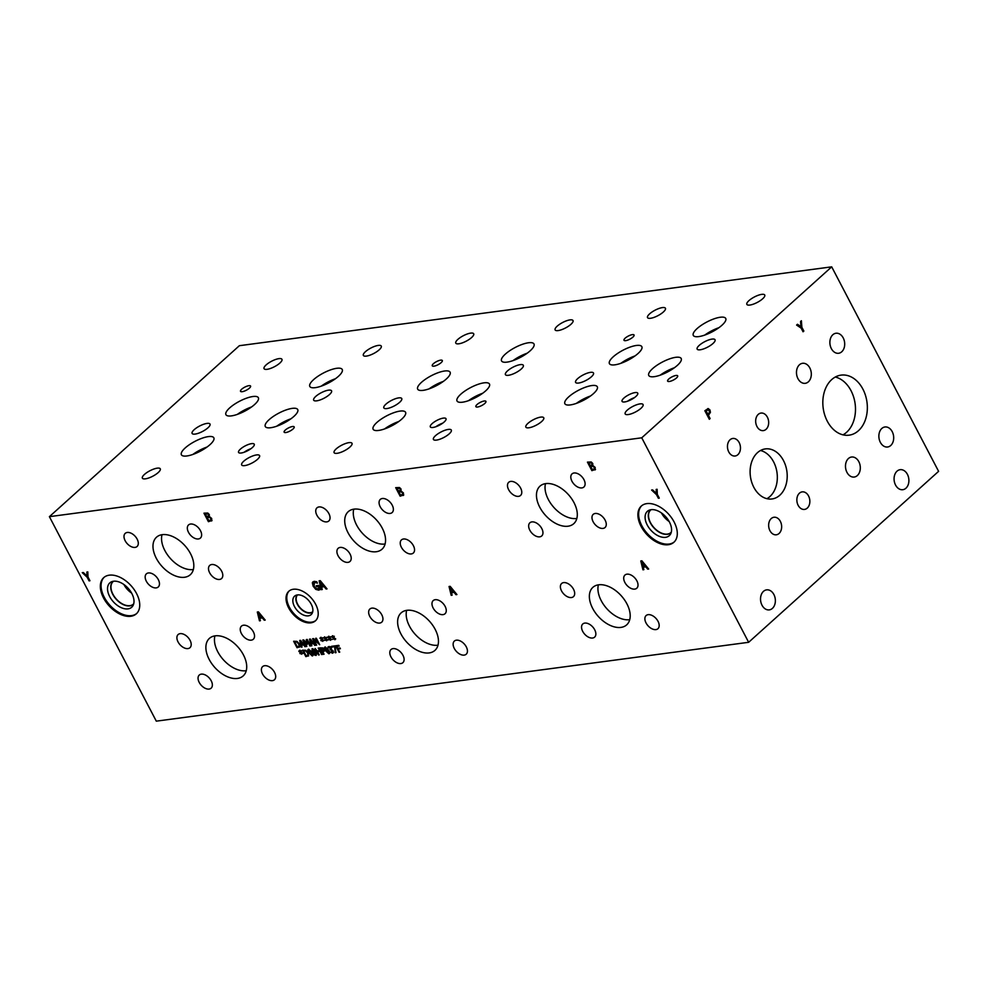 <?xml version="1.0" encoding="UTF-8"?>
<svg xmlns="http://www.w3.org/2000/svg" width="988" height="988" viewBox="0 0 988 988"><rect width="100%" height="100%" fill="white"/><g stroke="black" fill="none" stroke-linecap="round" stroke-linejoin="round"><path stroke-width="1.48" d="M399.337 488.443L397.151 488.467L399.374 488.405L400.152 489.282L399.374 488.405M397.114 488.504L398.411 490.999L400.35 490.431L400.152 489.282M399.485 490.826L400.387 490.394L399.485 490.826L400.387 490.394L400.189 489.245M401.252 491.863L398.905 491.938L401.289 491.826L402.536 493.086L401.289 491.826M398.905 491.938L400.548 495.087L402.696 494.395L402.536 493.086M402.524 494.605L402.499 493.111M403.721 494.963L400.152 496.174L395.694 487.652L399.485 487.516L401.017 488.998L401.029 490.987L403.425 492.938L403.363 495.457M400.152 496.174L395.743 487.652M403.759 494.926L400.189 496.137M49.4 516.662L156.302 721.154L748.645 642.299L641.743 437.808L831.698 266.846L239.355 345.701L49.4 516.662L641.743 437.808M330.078 638.248L331.807 639.495L330.165 638.705L330.585 640.335L329.782 638.754L329.14 639.854L329.424 638.334L327.695 637.099L329.337 637.89L328.918 636.26L329.72 637.84L330.375 636.741L330.078 638.248M322.273 639.285L323.99 640.533L322.36 639.742L322.78 641.385L321.964 639.792L321.322 640.891L321.606 639.384L319.89 638.137L321.52 638.94L321.112 637.297L321.903 638.89L322.557 637.791L322.273 639.285M307.243 639.446L310.64 645.93L309.948 646.016L307.021 640.434L307.231 644.472L303.896 640.854L306.811 646.436L306.169 646.523L302.785 640.039L303.736 639.915L306.91 643.349L306.292 639.582L307.243 639.446M302.019 647.066L301.315 647.165L299.685 640.459L300.537 640.348L305.675 646.584L303.526 644.929L301.538 645.201L302.019 647.066M299.796 646.807L297.03 647.733L293.634 641.261L296.956 641.373L299.438 643.954L299.537 647.115M311.825 645.769L311.134 645.856L309.491 639.15L310.343 639.038L315.493 645.275L313.344 643.633L311.356 643.892L311.825 645.769M316.321 638.236L319.704 644.719L313.702 639.545L316.629 645.127L315.987 645.213L312.591 638.742L313.579 638.606L318.358 643.46L315.678 638.322L316.321 638.236M326.176 638.767L327.905 640.014L326.262 639.224L326.682 640.854L325.867 639.273L325.237 640.372L325.521 638.853L323.792 637.618L325.435 638.421L324.57 636.84L325.818 638.359L326.46 637.272L326.176 638.767M333.981 637.729L335.71 638.977L334.08 638.174L334.932 639.767L333.685 638.236L333.042 639.335L333.327 637.816L331.61 636.581L333.24 637.371L332.82 635.741L333.623 637.322L334.277 636.223L333.981 637.729M595.468 469.436L591.886 470.646L587.44 462.125L591.232 461.989L592.763 463.471L592.775 465.471L595.171 467.41L595.109 469.93M322.212 589.527L321.298 589.651L319.149 580.821L320.273 580.672L327.028 588.885L326.077 589.009L324.2 586.711L321.594 587.057L322.212 589.527L321.335 589.614L319.186 580.808M320.631 589.107L318.741 590.132L315.79 589.342L313.159 586.131L312.332 582.809L314.085 581.327L316.716 581.759L317.42 583.13L314.493 582.327L314.061 586.008L316.037 588.515L319.42 588.725L318.272 586.526L316.679 586.736L316.16 585.748L318.642 585.415L320.594 589.132L318.704 590.169L315.752 589.367L313.122 586.168L312.875 581.846M314.53 582.29L316.111 582.537M319.445 588.7L318.309 586.489L316.716 586.699L316.209 585.736M320.594 589.132L319.877 589.725M211.988 520.478L208.419 521.689L203.96 513.167L207.752 513.031L209.295 514.513L209.283 516.465L211.691 518.453L211.642 520.972M136.554 593.529A24.354 14.906 48 0 1 136.332 613.832A24.354 14.906 48 0 1 103.518 597.925A24.354 14.906 48 0 1 103.74 577.622A24.354 14.906 48 0 1 136.554 593.529M674.112 521.973A24.354 14.906 48 0 1 673.89 542.276A24.354 14.906 48 0 1 641.076 526.369A24.354 14.906 48 0 1 641.298 506.066A24.354 14.906 48 0 1 674.112 521.973M382.257 528.16A25.243 15.45 48 0 1 382.023 549.205A25.243 15.45 48 0 1 348.023 532.717A25.243 15.45 48 0 1 348.245 511.673A25.243 15.45 48 0 1 382.257 528.16M574.003 502.633A25.243 15.45 48 0 1 573.769 523.677A25.243 15.45 48 0 1 539.757 507.19A25.243 15.45 48 0 1 539.991 486.145A25.243 15.45 48 0 1 574.003 502.633M190.523 553.688A25.243 15.45 48 0 1 190.289 574.732A25.243 15.45 48 0 1 156.277 558.245A25.243 15.45 48 0 1 156.512 537.2A25.243 15.45 48 0 1 190.523 553.688M243.419 654.871A25.243 15.45 48 0 1 243.184 675.915A25.243 15.45 48 0 1 209.184 659.428A25.243 15.45 48 0 1 209.407 638.384A25.243 15.45 48 0 1 243.419 654.871M626.898 603.829A25.243 15.45 48 0 1 626.664 624.873A25.243 15.45 48 0 1 592.664 608.386A25.243 15.45 48 0 1 592.886 587.341A25.243 15.45 48 0 1 626.898 603.829M435.165 629.344A25.243 15.45 48 0 1 434.93 650.388A25.243 15.45 48 0 1 400.918 633.901A25.243 15.45 48 0 1 401.153 612.856A25.243 15.45 48 0 1 435.165 629.344M328.893 513.612A8.843 5.409 48 0 1 328.806 520.985A8.843 5.409 48 0 1 316.889 515.205A8.843 5.409 48 0 1 316.975 507.832A8.843 5.409 48 0 1 328.893 513.612M413.392 545.672A8.843 5.409 48 0 1 413.305 553.045A8.843 5.409 48 0 1 401.387 547.266A8.843 5.409 48 0 1 401.474 539.893A8.843 5.409 48 0 1 413.392 545.672M381.788 614.795A8.843 5.409 48 0 1 381.714 622.168A8.843 5.409 48 0 1 369.796 616.401A8.843 5.409 48 0 1 369.87 609.028A8.843 5.409 48 0 1 381.788 614.795M466.287 646.856A8.843 5.409 48 0 1 466.2 654.229A8.843 5.409 48 0 1 454.295 648.461A8.843 5.409 48 0 1 454.369 641.076A8.843 5.409 48 0 1 466.287 646.856M520.627 488.084A8.843 5.409 48 0 1 520.553 495.457A8.843 5.409 48 0 1 508.635 489.678A8.843 5.409 48 0 1 508.709 482.305A8.843 5.409 48 0 1 520.627 488.084M605.125 520.145A8.843 5.409 48 0 1 605.039 527.518A8.843 5.409 48 0 1 593.133 521.738A8.843 5.409 48 0 1 593.208 514.365A8.843 5.409 48 0 1 605.125 520.145M573.534 589.28A8.843 5.409 48 0 1 573.448 596.653A8.843 5.409 48 0 1 561.53 590.873A8.843 5.409 48 0 1 561.616 583.5A8.843 5.409 48 0 1 573.534 589.28M658.033 621.329A8.843 5.409 48 0 1 657.946 628.701A8.843 5.409 48 0 1 646.029 622.934A8.843 5.409 48 0 1 646.115 615.561A8.843 5.409 48 0 1 658.033 621.329M137.147 539.127A8.843 5.409 48 0 1 137.073 546.512A8.843 5.409 48 0 1 125.155 540.732A8.843 5.409 48 0 1 125.229 533.359A8.843 5.409 48 0 1 137.147 539.127M221.645 571.188A8.843 5.409 48 0 1 221.559 578.56A8.843 5.409 48 0 1 209.654 572.793A8.843 5.409 48 0 1 209.728 565.42A8.843 5.409 48 0 1 221.645 571.188M190.054 640.323A8.843 5.409 48 0 1 189.968 647.696A8.843 5.409 48 0 1 178.05 641.916A8.843 5.409 48 0 1 178.136 634.543A8.843 5.409 48 0 1 190.054 640.323M274.541 672.371A8.843 5.409 48 0 1 274.466 679.744A8.843 5.409 48 0 1 262.549 673.977A8.843 5.409 48 0 1 262.623 666.604A8.843 5.409 48 0 1 274.541 672.371M253.385 631.888A8.843 5.409 48 0 1 253.299 639.261A8.843 5.409 48 0 1 241.393 633.493A8.843 5.409 48 0 1 241.467 626.12A8.843 5.409 48 0 1 253.385 631.888M211.21 680.806A8.843 5.409 48 0 1 211.123 688.179A8.843 5.409 48 0 1 199.206 682.399A8.843 5.409 48 0 1 199.292 675.026A8.843 5.409 48 0 1 211.21 680.806M200.478 530.704A8.843 5.409 48 0 1 200.391 538.077A8.843 5.409 48 0 1 188.486 532.297A8.843 5.409 48 0 1 188.56 524.924A8.843 5.409 48 0 1 200.478 530.704M158.315 579.623A8.843 5.409 48 0 1 158.241 586.996A8.843 5.409 48 0 1 146.323 581.216A8.843 5.409 48 0 1 146.397 573.843A8.843 5.409 48 0 1 158.315 579.623M636.865 580.845A8.843 5.409 48 0 1 636.778 588.218A8.843 5.409 48 0 1 624.861 582.438A8.843 5.409 48 0 1 624.947 575.065A8.843 5.409 48 0 1 636.865 580.845M594.702 629.764A8.843 5.409 48 0 1 594.615 637.137A8.843 5.409 48 0 1 582.698 631.357A8.843 5.409 48 0 1 582.784 623.984A8.843 5.409 48 0 1 594.702 629.764M583.957 479.649A8.843 5.409 48 0 1 583.883 487.022A8.843 5.409 48 0 1 571.966 481.255A8.843 5.409 48 0 1 572.04 473.882A8.843 5.409 48 0 1 583.957 479.649M541.795 528.568A8.843 5.409 48 0 1 541.72 535.953A8.843 5.409 48 0 1 529.803 530.173A8.843 5.409 48 0 1 529.877 522.8A8.843 5.409 48 0 1 541.795 528.568M445.119 606.373A8.843 5.409 48 0 1 445.032 613.746A8.843 5.409 48 0 1 433.127 607.966A8.843 5.409 48 0 1 433.201 600.593A8.843 5.409 48 0 1 445.119 606.373M402.956 655.291A8.843 5.409 48 0 1 402.882 662.664A8.843 5.409 48 0 1 390.964 656.884A8.843 5.409 48 0 1 391.038 649.511A8.843 5.409 48 0 1 402.956 655.291M392.224 505.177A8.843 5.409 48 0 1 392.137 512.55A8.843 5.409 48 0 1 380.219 506.77A8.843 5.409 48 0 1 380.306 499.397A8.843 5.409 48 0 1 392.224 505.177M350.061 554.095A8.843 5.409 48 0 1 349.974 561.468A8.843 5.409 48 0 1 338.057 555.701A8.843 5.409 48 0 1 338.143 548.328A8.843 5.409 48 0 1 350.061 554.095M315.617 604.248A19.896 12.177 48 0 1 315.431 620.835A19.896 12.177 48 0 1 288.632 607.842A19.896 12.177 48 0 1 288.817 591.256A19.896 12.177 48 0 1 315.617 604.248M86.858 572.052L87.821 571.916L87.994 576.98L89.957 580.746L89.056 580.87L87.142 577.214L82.288 572.657L83.301 572.521L87.018 576.041L86.858 572.052L87.018 576.041M656.168 489.431L657.131 489.295L657.304 494.358L659.28 498.125L658.366 498.248L656.452 494.593L651.598 490.036L652.611 489.9L656.328 493.42L656.168 489.431M260.387 620.711L259.461 620.835L257.312 612.017L258.436 611.868L265.204 620.081L264.241 620.205L262.376 617.908L259.758 618.253L260.387 620.711L259.498 620.81L257.362 612.004M643.855 569.668L642.929 569.792L640.78 560.962L641.904 560.814L648.671 569.026L647.708 569.162L645.843 566.853L643.225 567.211L643.855 569.668L642.966 569.755L640.829 560.962M338.748 645.349L339.156 646.115L336.735 646.436L337.686 648.264L340.008 647.955L340.403 648.721L338.094 649.03L339.724 652.154L339.032 652.241L335.636 645.769L338.748 645.349M330.14 647.362L328.399 647.992L327.917 647.078L330.363 646.72L331.449 647.856L331.239 649.425L333.191 650.969L333.487 652.488L332.524 653.253L330.412 652.129L332.684 652.043L330.066 649.289L330.782 648.029L328.769 647.56M328.399 647.992L327.917 647.078L329.066 646.498M333.487 652.488L332.524 653.253L330.461 652.117M332.079 652.512L332.474 650.956L330.116 649.289M330.301 649.264L330.177 647.338M325.287 647.004L328.708 650.153C329.918 652.438 329.955 653.636 328.806 653.747L325.385 650.598C324.175 648.313 324.138 647.115 325.287 647.004L324.719 647.239M328.843 653.71L325.423 650.561C324.212 648.276 324.175 647.078 325.324 646.967M322.854 647.893L324.583 650.857L322.792 651.821L324.052 654.229L323.36 654.328L319.976 647.856L322.854 647.893M324.583 650.857L322.792 651.821M316.802 653.266L316.123 655.452L314.592 655.056L311.912 650.586L312.591 648.671L315.011 650.116L315.036 651.771L316.802 653.266M316.16 655.415L313.455 653.698L313.468 651.919L311.949 650.561L312.628 648.647M311.961 648.931L312.591 648.671M308.688 649.215L312.122 652.364C313.32 654.649 313.357 655.847 312.22 655.958L308.787 652.809C307.577 650.512 307.552 649.314 308.688 649.215L308.12 649.449M312.776 655.723L308.824 652.772C307.614 650.487 307.589 649.289 308.725 649.178M308.639 655.736L305.86 656.65L302.476 650.178L305.798 650.289L308.281 652.883L308.38 656.032M301.229 652.191L302.958 653.426L301.328 652.636L301.735 654.278L300.932 652.685L300.29 653.784L300.574 652.278L298.845 651.03L300.488 651.833L300.068 650.19L300.871 651.784L301.525 650.684L301.229 652.191M318.926 647.992L322.31 654.464L319.964 651.388L317.568 651.71L319.223 654.883L318.531 654.97L315.147 648.499L317.16 650.944L319.556 650.623L318.235 648.079L318.926 647.992M334.858 645.868L335.994 652.648L335.253 652.747L334.636 646.708L331.956 647.066L331.548 646.313L334.858 645.868M452.109 595.196L451.195 595.319L449.046 586.489L450.17 586.341L456.925 594.554L455.962 594.677L454.097 592.38L451.491 592.726L452.109 595.196M450.182 587.576L451.232 591.726L453.381 591.417L450.219 587.539L453.381 591.417M452.109 595.171L451.232 595.282L449.083 586.489M451.491 592.726L454.134 592.343L455.962 594.677M456.901 594.529L455.999 594.653M331.956 647.066L331.61 646.3M334.636 646.708L331.993 647.041M335.253 652.747L334.673 646.683M335.982 652.611L335.29 652.71M319.556 650.623L318.284 648.079M318.531 654.97L315.197 648.486M319.21 654.846L318.568 654.933M317.568 651.71L319.964 651.388M321.619 654.562L320.001 651.351M322.298 654.439L321.656 654.525M300.871 651.784L301.538 650.697M300.488 651.833L299.685 650.24M299.809 653.34L300.611 652.241L298.907 651.512M300.932 652.685L301.735 654.278M301.328 652.636L302.958 653.377M305.663 650.969L303.563 650.833L305.7 650.931L307.552 652.957L305.7 650.931M303.563 650.833L306.169 655.822L307.947 655.093L307.589 652.932L307.91 655.13L306.688 655.748L307.947 655.093L306.725 655.711M305.86 656.65L302.526 650.178M308.676 655.699L305.897 656.625M311.405 652.451L309.071 649.931L308.651 650.721L310.701 654.636L311.838 655.242L312.257 654.451L311.405 652.451M311.838 655.242L311.442 652.426L310.22 650.462L309.108 649.894L308.688 650.684L309.108 649.894M309.071 649.931L308.651 650.721M311.887 655.205L312.294 654.414L311.887 655.205M314.493 651.586L314.332 650.215L312.912 649.314L312.554 650.4L314.53 651.549L314.369 650.19L312.949 649.289L312.554 650.4M314.937 652.413L316.123 653.451L314.974 652.389M313.962 652.117L314.085 653.574L315.802 654.797L316.123 653.451L315.802 654.797M315.839 654.772L316.16 653.414L315.839 654.772M322.693 648.548L321.063 648.499L322.73 648.511L323.829 650.45L322.73 648.511M321.063 648.499L322.409 651.08L323.792 650.487L322.878 651.018M322.915 650.993L323.829 650.45L322.915 650.993M324.039 654.204L320.026 647.844M324.62 650.833L323.409 651.71M328.473 652.994L328.881 652.216L328.436 653.031L328.881 652.216L326.781 648.289L325.657 647.72L325.237 648.511L328.436 653.031L328.843 652.241L326.818 648.264L325.694 647.683L325.237 648.511M325.694 647.683L325.274 648.474L325.694 647.683M330.338 649.227L330.819 648.005L330.338 649.227M333.524 652.451L332.561 653.216M327.954 647.041L329.103 646.461M339.032 652.241L335.698 645.757M339.699 652.117L339.069 652.204M338.094 649.03L340.391 648.696M336.735 646.436L339.143 646.09M329.72 637.84L330.387 636.754M329.337 637.89L328.535 636.309M328.658 639.409L329.461 638.31L327.757 637.569M329.782 638.754L330.585 640.335M330.165 638.705L331.807 639.434M321.903 638.89L322.57 637.803M321.52 638.94L320.717 637.346M321.606 639.384L319.927 638.162M320.841 640.446L321.643 639.347M321.964 639.792L322.78 641.385M322.36 639.742L323.99 640.483M306.91 643.349L306.329 639.569M306.169 646.523L302.834 640.039M303.896 640.854L307.231 644.472M307.021 640.434L309.948 646.016M310.615 645.893L309.985 645.979M300.562 641.286L301.352 644.435L302.995 644.188L300.599 641.249L302.958 644.225M302.007 647.041L301.352 647.128L299.735 640.446M301.538 645.201L303.526 644.929M304.946 646.683L303.563 644.905M305.663 646.56L304.983 646.646M297.857 646.831L299.068 646.201L298.709 644.04L296.82 642.052L294.72 641.916L297.326 646.905L299.105 646.177L298.747 644.015L296.857 642.015L294.757 641.879M297.894 646.794L299.105 646.177L297.894 646.794M297.03 647.733L293.695 641.249M299.833 646.782L297.067 647.708M310.368 639.977L311.158 643.139L312.801 642.879L310.405 639.94L312.764 642.916M311.825 645.744L311.171 645.831L309.54 639.15M311.356 643.892L313.344 643.633M314.764 645.374L313.381 643.596M315.468 645.25L314.802 645.337M318.358 643.46L315.728 638.322M315.987 645.213L312.653 638.73M313.702 639.545L319.692 644.695M325.818 638.359L326.472 637.272M325.435 638.421L324.632 636.828M325.521 638.853L323.854 638.087M324.756 639.928L325.558 638.828M325.867 639.273L326.682 640.854M326.262 639.224L327.893 639.965M333.623 637.322L334.29 636.235M333.24 637.371L332.437 635.79M333.327 637.816L331.659 637.05M333.067 639.285L333.364 637.791M333.685 638.236L334.92 639.73M334.08 638.174L335.71 638.915M591.083 462.915L588.848 462.977L591.12 462.878L591.898 463.755L591.12 462.878M588.848 462.977L590.157 465.471L592.084 464.903L591.898 463.755M591.182 465.336L592.121 464.879L591.936 463.73M591.219 465.299L592.121 464.879L591.219 465.299M592.998 466.336L590.651 466.41L593.035 466.299L594.245 467.596L593.035 466.299M590.651 466.41L592.294 469.559L594.43 468.868L594.282 467.559M594.43 468.868L594.245 467.596M591.886 470.646L587.49 462.125M595.505 469.399L591.923 470.621M641.928 562.049L642.966 566.21L645.127 565.889L641.965 562.024L645.09 565.926M643.225 567.211L645.843 566.853M647.708 569.162L645.88 566.828M648.647 569.002L647.745 569.125M320.297 581.907L321.335 586.057L323.484 585.748L320.334 581.87L323.447 585.773M321.594 587.057L324.2 586.711M326.077 589.009L324.237 586.674M327.016 588.86L326.114 588.971M317.346 583.142L316.148 582.5M312.369 582.784L312.887 581.833M207.603 513.958L205.381 514.019L207.641 513.921L208.419 514.797L207.641 513.921M205.381 514.019L206.677 516.502L208.616 515.946L208.419 514.797M207.752 516.341L208.653 515.909L207.752 516.341L208.653 515.909L208.456 514.76M209.518 517.379L207.171 517.453L209.555 517.341L210.802 518.601L209.555 517.341M207.171 517.453L208.826 520.602L210.963 519.898L210.802 518.601M210.963 519.898L210.765 518.626M208.419 521.689L204.01 513.167M212.025 520.441L208.456 521.652M258.461 613.103L259.498 617.253L261.659 616.932L258.498 613.066L261.659 616.932M259.758 618.253L262.376 617.908M264.241 620.205L262.413 617.871M265.179 620.044L264.278 620.168M656.328 493.42L656.205 489.418M656.452 494.593L651.66 490.023M658.366 498.248L656.489 494.556M659.255 498.1L658.403 498.211M87.142 577.214L82.35 572.645M89.056 580.87L87.179 577.177M89.945 580.722L89.093 580.833M800.564 321.495L801.392 320.742L801.873 327.3L803.849 331.066L803.059 331.783L801.145 328.127L796.6 325.064L797.477 324.274L800.959 326.645L800.564 321.495M800.959 326.645L797.452 324.299M803.849 331.066L803.046 331.758M801.873 327.3L803.8 331.079M801.354 320.779L801.836 327.3M708.001 409.81L706.124 411.033L707.939 414.417L709.47 412.292L709.149 410.724L708.05 409.81L706.124 411.033M706.161 411.02L707.939 414.417M707.853 408.563L709.915 409.946L710.384 412.305L708.396 415.392L710.063 418.566L709.31 419.258L704.864 410.749L708.186 408.55L709.952 409.946L710.421 412.305L708.445 415.392L710.1 418.566L709.31 419.27M748.645 642.299L938.6 471.338L831.698 266.846M773.888 594.529A10.102 7.361 -97.6 0 1 769.282 609.88A10.102 7.361 -97.6 0 1 762.007 605.212A10.102 7.361 -97.6 0 1 766.614 589.861A10.102 7.361 -97.6 0 1 773.888 594.529M907.416 474.351A10.102 7.361 -97.6 0 1 902.81 489.702A10.102 7.361 -97.6 0 1 895.548 485.034A10.102 7.361 -97.6 0 1 900.154 469.683A10.102 7.361 -97.6 0 1 907.416 474.351M783.496 460.581A25.243 18.414 -97.6 0 1 771.986 498.965A25.243 18.414 -97.6 0 1 753.819 487.294A25.243 18.414 -97.6 0 1 765.33 448.91A25.243 18.414 -97.6 0 1 783.496 460.581M767.367 417.158A8.843 6.447 -97.6 0 1 763.329 430.607A8.843 6.447 -97.6 0 1 756.969 426.52A8.843 6.447 -97.6 0 1 760.995 413.07A8.843 6.447 -97.6 0 1 767.367 417.158M780.347 521.343A8.843 6.447 -97.6 0 1 776.321 534.792A8.843 6.447 -97.6 0 1 769.948 530.704A8.843 6.447 -97.6 0 1 773.987 517.255A8.843 6.447 -97.6 0 1 780.347 521.343M808.555 495.964A8.843 6.447 -97.6 0 1 804.528 509.413A8.843 6.447 -97.6 0 1 798.156 505.325A8.843 6.447 -97.6 0 1 802.194 491.876A8.843 6.447 -97.6 0 1 808.555 495.964M739.16 442.55A8.843 6.447 -97.6 0 1 735.121 455.999A8.843 6.447 -97.6 0 1 728.761 451.911A8.843 6.447 -97.6 0 1 732.787 438.462A8.843 6.447 -97.6 0 1 739.16 442.55M862.895 389.124A30.295 22.094 -97.6 0 1 849.087 435.177A30.295 22.094 -97.6 0 1 827.277 421.172A30.295 22.094 -97.6 0 1 841.097 375.119A30.295 22.094 -97.6 0 1 862.895 389.124M892.213 431.645A10.102 7.361 -97.6 0 1 887.619 446.996A10.102 7.361 -97.6 0 1 880.345 442.328A10.102 7.361 -97.6 0 1 884.952 426.977A10.102 7.361 -97.6 0 1 892.213 431.645M809.839 367.968A10.102 7.361 -97.6 0 1 805.232 383.319A10.102 7.361 -97.6 0 1 797.958 378.651A10.102 7.361 -97.6 0 1 802.565 363.3A10.102 7.361 -97.6 0 1 809.839 367.968M858.831 461.692A10.102 7.361 -97.6 0 1 854.225 477.043A10.102 7.361 -97.6 0 1 846.963 472.375A10.102 7.361 -97.6 0 1 851.57 457.024A10.102 7.361 -97.6 0 1 858.831 461.692M843.221 337.921A10.102 7.361 -97.6 0 1 838.614 353.272A10.102 7.361 -97.6 0 1 831.353 348.603A10.102 7.361 -97.6 0 1 835.947 333.252A10.102 7.361 -97.6 0 1 843.221 337.921M634.469 397.621A8.843 2.705 -27.6 0 0 627.602 401.214M623.91 398.065A8.843 2.705 152.4 0 1 632.085 393.36A8.843 2.705 152.4 0 1 637.742 393.162A8.843 2.705 152.4 0 1 635.902 396.46A8.843 2.705 152.4 0 1 627.726 401.165A8.843 2.705 152.4 0 1 622.07 401.363A8.843 2.705 152.4 0 1 623.91 398.065M250.964 448.676A8.843 2.705 -27.6 0 0 244.098 452.269M240.405 449.12A8.843 2.705 152.4 0 1 248.581 444.415A8.843 2.705 152.4 0 1 254.249 444.217A8.843 2.705 152.4 0 1 252.409 447.515A8.843 2.705 152.4 0 1 244.234 452.22A8.843 2.705 152.4 0 1 238.565 452.418A8.843 2.705 152.4 0 1 240.405 449.12M442.723 423.148A8.843 2.705 -27.6 0 0 435.856 426.742M432.164 423.58A8.843 2.705 152.4 0 1 440.339 418.887A8.843 2.705 152.4 0 1 446.008 418.69A8.843 2.705 152.4 0 1 444.168 421.987A8.843 2.705 152.4 0 1 435.992 426.693A8.843 2.705 152.4 0 1 430.323 426.89A8.843 2.705 152.4 0 1 432.164 423.58M443.316 381.417A18.303 5.595 -27.6 0 0 429.125 388.84M421.481 382.331A18.303 5.595 152.4 0 1 438.4 372.6A18.303 5.595 152.4 0 1 450.108 372.204A18.303 5.595 152.4 0 1 446.304 379.022A18.303 5.595 152.4 0 1 429.385 388.753A18.303 5.595 152.4 0 1 417.677 389.149A18.303 5.595 152.4 0 1 421.481 382.331M482.675 393.261A18.303 5.595 -27.6 0 0 468.485 400.683M460.84 394.163A18.303 5.595 152.4 0 1 477.76 384.443A18.303 5.595 152.4 0 1 489.468 384.036A18.303 5.595 152.4 0 1 485.664 390.865A18.303 5.595 152.4 0 1 468.744 400.597A18.303 5.595 152.4 0 1 457.036 400.992A18.303 5.595 152.4 0 1 460.84 394.163M635.062 355.902A18.303 5.595 -27.6 0 0 620.859 363.325M613.227 356.804A18.303 5.595 152.4 0 1 630.134 347.072A18.303 5.595 152.4 0 1 641.842 346.677A18.303 5.595 152.4 0 1 638.038 353.494A18.303 5.595 152.4 0 1 621.131 363.226A18.303 5.595 152.4 0 1 609.411 363.633A18.303 5.595 152.4 0 1 613.227 356.804M674.421 367.734A18.303 5.595 -27.6 0 0 660.219 375.156M652.586 368.648A18.303 5.595 152.4 0 1 669.494 358.916A18.303 5.595 152.4 0 1 681.201 358.521A18.303 5.595 152.4 0 1 677.398 365.338A18.303 5.595 152.4 0 1 660.49 375.07A18.303 5.595 152.4 0 1 648.77 375.465A18.303 5.595 152.4 0 1 652.586 368.648M251.582 406.945A18.303 5.595 -27.6 0 0 237.379 414.367M229.747 407.846A18.303 5.595 152.4 0 1 246.654 398.127A18.303 5.595 152.4 0 1 258.362 397.719A18.303 5.595 152.4 0 1 254.558 404.549A18.303 5.595 152.4 0 1 237.651 414.281A18.303 5.595 152.4 0 1 225.931 414.676A18.303 5.595 152.4 0 1 229.747 407.846M290.941 418.789A18.303 5.595 -27.6 0 0 276.739 426.211M269.107 419.69A18.303 5.595 152.4 0 1 286.014 409.971A18.303 5.595 152.4 0 1 297.721 409.563A18.303 5.595 152.4 0 1 293.918 416.393A18.303 5.595 152.4 0 1 277.011 426.112A18.303 5.595 152.4 0 1 265.29 426.52A18.303 5.595 152.4 0 1 269.107 419.69M335.463 378.725A18.303 5.595 -27.6 0 0 321.261 386.135M313.616 379.627A18.303 5.595 152.4 0 1 330.535 369.895A18.303 5.595 152.4 0 1 342.243 369.5A18.303 5.595 152.4 0 1 338.439 376.317A18.303 5.595 152.4 0 1 321.52 386.049A18.303 5.595 152.4 0 1 309.812 386.456A18.303 5.595 152.4 0 1 313.616 379.627M207.035 447.033A18.303 5.595 -27.6 0 0 192.845 454.455M185.201 447.947A18.303 5.595 152.4 0 1 202.108 438.215A18.303 5.595 152.4 0 1 213.828 437.808A18.303 5.595 152.4 0 1 210.012 444.637A18.303 5.595 152.4 0 1 193.105 454.369A18.303 5.595 152.4 0 1 181.397 454.764A18.303 5.595 152.4 0 1 185.201 447.947M718.943 327.67A18.303 5.595 -27.6 0 0 704.74 335.093M697.096 328.572A18.303 5.595 152.4 0 1 714.015 318.852A18.303 5.595 152.4 0 1 725.723 318.445A18.303 5.595 152.4 0 1 721.919 325.274A18.303 5.595 152.4 0 1 705 334.994A18.303 5.595 152.4 0 1 693.292 335.401A18.303 5.595 152.4 0 1 697.096 328.572M590.515 395.99A18.303 5.595 -27.6 0 0 576.325 403.413M568.68 396.892A18.303 5.595 152.4 0 1 585.588 387.16A18.303 5.595 152.4 0 1 597.308 386.765A18.303 5.595 152.4 0 1 593.492 393.595A18.303 5.595 152.4 0 1 576.584 403.314A18.303 5.595 152.4 0 1 564.877 403.721A18.303 5.595 152.4 0 1 568.68 396.892M527.197 353.198A18.303 5.595 -27.6 0 0 513.007 360.62M505.362 354.099A18.303 5.595 152.4 0 1 522.269 344.367A18.303 5.595 152.4 0 1 533.989 343.972A18.303 5.595 152.4 0 1 530.173 350.802A18.303 5.595 152.4 0 1 513.266 360.521A18.303 5.595 152.4 0 1 501.558 360.929A18.303 5.595 152.4 0 1 505.362 354.099M398.769 421.506A18.303 5.595 -27.6 0 0 384.579 428.928M376.934 422.419A18.303 5.595 152.4 0 1 393.854 412.688A18.303 5.595 152.4 0 1 405.562 412.292A18.303 5.595 152.4 0 1 401.758 419.11A18.303 5.595 152.4 0 1 384.838 428.841A18.303 5.595 152.4 0 1 373.131 429.237A18.303 5.595 152.4 0 1 376.934 422.419M433.448 363.67A5.681 1.729 152.4 0 1 438.697 360.657A5.681 1.729 152.4 0 1 442.328 360.534A5.681 1.729 152.4 0 1 441.142 362.645A5.681 1.729 152.4 0 1 435.893 365.671A5.681 1.729 152.4 0 1 432.262 365.795A5.681 1.729 152.4 0 1 433.448 363.67M625.182 338.155A5.681 1.729 152.4 0 1 630.43 335.13A5.681 1.729 152.4 0 1 634.061 335.006A5.681 1.729 152.4 0 1 632.888 337.13A5.681 1.729 152.4 0 1 627.639 340.144A5.681 1.729 152.4 0 1 624.008 340.267A5.681 1.729 152.4 0 1 625.182 338.155M241.702 389.198A5.681 1.729 152.4 0 1 246.951 386.185A5.681 1.729 152.4 0 1 250.582 386.061A5.681 1.729 152.4 0 1 249.396 388.173A5.681 1.729 152.4 0 1 244.16 391.186A5.681 1.729 152.4 0 1 240.529 391.31A5.681 1.729 152.4 0 1 241.702 389.198M285.322 430.039A5.681 1.729 152.4 0 1 290.558 427.026A5.681 1.729 152.4 0 1 294.189 426.902A5.681 1.729 152.4 0 1 293.016 429.014A5.681 1.729 152.4 0 1 287.767 432.04A5.681 1.729 152.4 0 1 284.136 432.164A5.681 1.729 152.4 0 1 285.322 430.039M668.802 378.997A5.681 1.729 152.4 0 1 674.038 375.971A5.681 1.729 152.4 0 1 677.669 375.848A5.681 1.729 152.4 0 1 676.496 377.972A5.681 1.729 152.4 0 1 671.247 380.985A5.681 1.729 152.4 0 1 667.616 381.109A5.681 1.729 152.4 0 1 668.802 378.997M477.056 404.524A5.681 1.729 152.4 0 1 482.305 401.499A5.681 1.729 152.4 0 1 485.935 401.375A5.681 1.729 152.4 0 1 484.75 403.499A5.681 1.729 152.4 0 1 479.513 406.513A5.681 1.729 152.4 0 1 475.87 406.636A5.681 1.729 152.4 0 1 477.056 404.524M336.204 448.885A10.102 3.088 152.4 0 1 345.541 443.526A10.102 3.088 152.4 0 1 352 443.303A10.102 3.088 152.4 0 1 349.9 447.07A10.102 3.088 152.4 0 1 340.564 452.43A10.102 3.088 152.4 0 1 334.105 452.652A10.102 3.088 152.4 0 1 336.204 448.885M507.523 370.871A10.102 3.088 152.4 0 1 516.848 365.511A10.102 3.088 152.4 0 1 523.319 365.288A10.102 3.088 152.4 0 1 521.219 369.055A10.102 3.088 152.4 0 1 511.883 374.415A10.102 3.088 152.4 0 1 505.424 374.637A10.102 3.088 152.4 0 1 507.523 370.871M457.889 339.366A10.102 3.088 152.4 0 1 467.225 334.006A10.102 3.088 152.4 0 1 473.697 333.783A10.102 3.088 152.4 0 1 471.585 337.55A10.102 3.088 152.4 0 1 462.261 342.91A10.102 3.088 152.4 0 1 455.789 343.132A10.102 3.088 152.4 0 1 457.889 339.366M527.95 423.358A10.102 3.088 152.4 0 1 537.274 417.998A10.102 3.088 152.4 0 1 543.746 417.776A10.102 3.088 152.4 0 1 541.646 421.543A10.102 3.088 152.4 0 1 532.31 426.902A10.102 3.088 152.4 0 1 525.851 427.125A10.102 3.088 152.4 0 1 527.95 423.358M699.257 345.355A10.102 3.088 152.4 0 1 708.594 339.983A10.102 3.088 152.4 0 1 715.053 339.761A10.102 3.088 152.4 0 1 712.953 343.528A10.102 3.088 152.4 0 1 703.617 348.9A10.102 3.088 152.4 0 1 697.158 349.122A10.102 3.088 152.4 0 1 699.257 345.355M649.635 313.851A10.102 3.088 152.4 0 1 658.971 308.478A10.102 3.088 152.4 0 1 665.43 308.256A10.102 3.088 152.4 0 1 663.331 312.023A10.102 3.088 152.4 0 1 653.994 317.395A10.102 3.088 152.4 0 1 647.535 317.617A10.102 3.088 152.4 0 1 649.635 313.851M144.483 474.401A10.102 3.088 152.4 0 1 153.819 469.041A10.102 3.088 152.4 0 1 160.278 468.818A10.102 3.088 152.4 0 1 158.179 472.585A10.102 3.088 152.4 0 1 148.842 477.945A10.102 3.088 152.4 0 1 142.383 478.167A10.102 3.088 152.4 0 1 144.483 474.401M315.765 396.41A10.102 3.088 152.4 0 1 325.101 391.038A10.102 3.088 152.4 0 1 331.56 390.816A10.102 3.088 152.4 0 1 329.461 394.583A10.102 3.088 152.4 0 1 320.124 399.955A10.102 3.088 152.4 0 1 313.665 400.177A10.102 3.088 152.4 0 1 315.765 396.41M266.155 364.893A10.102 3.088 152.4 0 1 275.491 359.521A10.102 3.088 152.4 0 1 281.951 359.311A10.102 3.088 152.4 0 1 279.851 363.078A10.102 3.088 152.4 0 1 270.514 368.438A10.102 3.088 152.4 0 1 264.055 368.66A10.102 3.088 152.4 0 1 266.155 364.893M365.461 351.666A10.102 3.088 152.4 0 1 374.798 346.306A10.102 3.088 152.4 0 1 381.269 346.084A10.102 3.088 152.4 0 1 379.157 349.851A10.102 3.088 152.4 0 1 369.833 355.211A10.102 3.088 152.4 0 1 363.362 355.433A10.102 3.088 152.4 0 1 365.461 351.666M243.777 461.186A10.102 3.088 152.4 0 1 253.113 455.814A10.102 3.088 152.4 0 1 259.572 455.591A10.102 3.088 152.4 0 1 257.473 459.358A10.102 3.088 152.4 0 1 248.136 464.731A10.102 3.088 152.4 0 1 241.677 464.953A10.102 3.088 152.4 0 1 243.777 461.186M194.216 429.656A10.102 3.088 152.4 0 1 203.553 424.297A10.102 3.088 152.4 0 1 210.012 424.074A10.102 3.088 152.4 0 1 207.912 427.841A10.102 3.088 152.4 0 1 198.576 433.201A10.102 3.088 152.4 0 1 192.117 433.423A10.102 3.088 152.4 0 1 194.216 429.656M748.953 300.624A10.102 3.088 152.4 0 1 758.29 295.251A10.102 3.088 152.4 0 1 764.749 295.029A10.102 3.088 152.4 0 1 762.65 298.796A10.102 3.088 152.4 0 1 753.313 304.168A10.102 3.088 152.4 0 1 746.854 304.39A10.102 3.088 152.4 0 1 748.953 300.624M627.269 410.144A10.102 3.088 152.4 0 1 636.605 404.771A10.102 3.088 152.4 0 1 643.065 404.549A10.102 3.088 152.4 0 1 640.965 408.316A10.102 3.088 152.4 0 1 631.628 413.688A10.102 3.088 152.4 0 1 625.169 413.91A10.102 3.088 152.4 0 1 627.269 410.144M577.696 378.614A10.102 3.088 152.4 0 1 587.033 373.242A10.102 3.088 152.4 0 1 593.492 373.019A10.102 3.088 152.4 0 1 591.392 376.786A10.102 3.088 152.4 0 1 582.056 382.158A10.102 3.088 152.4 0 1 575.596 382.381A10.102 3.088 152.4 0 1 577.696 378.614M557.22 326.151A10.102 3.088 152.4 0 1 566.544 320.779A10.102 3.088 152.4 0 1 573.015 320.557A10.102 3.088 152.4 0 1 570.916 324.323A10.102 3.088 152.4 0 1 561.579 329.696A10.102 3.088 152.4 0 1 555.12 329.918A10.102 3.088 152.4 0 1 557.22 326.151M435.523 435.671A10.102 3.088 152.4 0 1 444.859 430.299A10.102 3.088 152.4 0 1 451.318 430.076A10.102 3.088 152.4 0 1 449.219 433.843A10.102 3.088 152.4 0 1 439.895 439.215A10.102 3.088 152.4 0 1 433.423 439.438A10.102 3.088 152.4 0 1 435.523 435.671M385.95 404.141A10.102 3.088 152.4 0 1 395.286 398.769A10.102 3.088 152.4 0 1 401.746 398.547A10.102 3.088 152.4 0 1 399.646 402.314A10.102 3.088 152.4 0 1 390.309 407.686A10.102 3.088 152.4 0 1 383.85 407.908A10.102 3.088 152.4 0 1 385.95 404.141M312.727 611.757A11.35 6.941 48 0 1 297.635 604.187A11.35 6.941 48 0 1 297.549 594.899M315.79 620.489A19.896 12.177 48 0 1 289.373 607.175A19.896 12.177 48 0 1 289.2 590.935M311.269 604.261A12.399 7.595 48 0 1 311.973 613.647A12.399 7.595 48 0 1 303.588 615.092A12.399 7.595 48 0 1 294.449 606.509A12.399 7.595 48 0 1 295.61 595.455A12.399 7.595 48 0 1 311.269 604.261M312.653 612.103A11.547 7.064 48 0 1 297.376 604.31A11.547 7.064 48 0 1 297.215 594.949A11.547 7.064 48 0 0 297.376 604.31A11.547 7.064 48 0 0 312.653 612.091M406.648 610.362A25.243 15.45 -132 0 0 409.489 626.194A25.243 15.45 -132 0 0 437.993 645.176M598.395 584.834A25.243 15.45 -132 0 0 601.223 600.667A25.243 15.45 -132 0 0 629.739 619.661M214.915 635.889A25.243 15.45 -132 0 0 217.743 651.722A25.243 15.45 -132 0 0 246.247 670.704M162.007 534.693A25.243 15.45 -132 0 0 164.848 550.526A25.243 15.45 -132 0 0 193.352 569.52M545.5 483.651A25.243 15.45 -132 0 0 548.328 499.483A25.243 15.45 -132 0 0 576.831 518.465M353.753 509.166A25.243 15.45 -132 0 0 356.582 524.999A25.243 15.45 -132 0 0 385.098 543.993M661.441 512.945A15.141 9.275 -132 0 0 669.16 521.516M663.059 514.18A13.918 8.522 -132 0 0 668.098 519.787M671.309 532.162A15.141 9.275 48 0 1 670.901 532.569A15.141 9.275 48 0 1 650.499 522.677A15.141 9.275 48 0 1 650.647 510.043A15.141 9.275 48 0 1 651.08 509.685M674.248 541.93A24.354 14.906 48 0 1 641.817 525.702A24.354 14.906 48 0 1 641.681 505.745M669.432 522.022A16.376 10.028 48 0 1 670.593 534.014A16.376 10.028 48 0 1 659.576 536.435A16.376 10.028 48 0 1 647.226 524.986A16.376 10.028 48 0 1 649.165 510.203A16.376 10.028 48 0 1 669.432 522.022M671.223 532.47A15.314 9.374 48 0 1 670.914 532.779A15.314 9.374 48 0 1 650.289 522.776A15.314 9.374 48 0 1 650.425 510.018A15.314 9.374 48 0 1 650.771 509.734M670.914 532.779A15.314 9.374 48 0 1 650.302 522.776A15.314 9.374 48 0 1 650.437 510.018M123.883 584.501A15.141 9.275 -132 0 0 131.602 593.084M125.501 585.736A13.918 8.522 -132 0 0 130.54 591.343M133.751 603.73A15.141 9.275 48 0 1 133.355 604.125A15.141 9.275 48 0 1 112.941 594.233A15.141 9.275 48 0 1 113.089 581.611A15.141 9.275 48 0 1 113.521 581.253M136.69 613.486A24.354 14.906 48 0 1 104.259 597.258A24.354 14.906 48 0 1 104.123 577.301M131.873 593.59A16.376 10.028 48 0 1 133.034 605.582A16.376 10.028 48 0 1 122.018 607.991A16.376 10.028 48 0 1 109.668 596.542A16.376 10.028 48 0 1 111.595 581.759A16.376 10.028 48 0 1 131.873 593.59M133.664 604.026A15.314 9.374 48 0 1 133.355 604.335A15.314 9.374 48 0 1 112.743 594.331A15.314 9.374 48 0 1 112.879 581.574A15.314 9.374 48 0 1 113.212 581.302M133.368 604.335A15.314 9.374 48 0 1 112.743 594.331A15.314 9.374 48 0 1 112.879 581.574M843.011 434.844A30.295 22.094 82.4 0 0 851.039 390.705A30.295 22.094 82.4 0 0 835.317 377.033M766.923 498.681A25.243 18.414 82.4 0 0 773.616 461.89A25.243 18.414 82.4 0 0 760.513 450.503"/></g></svg>
